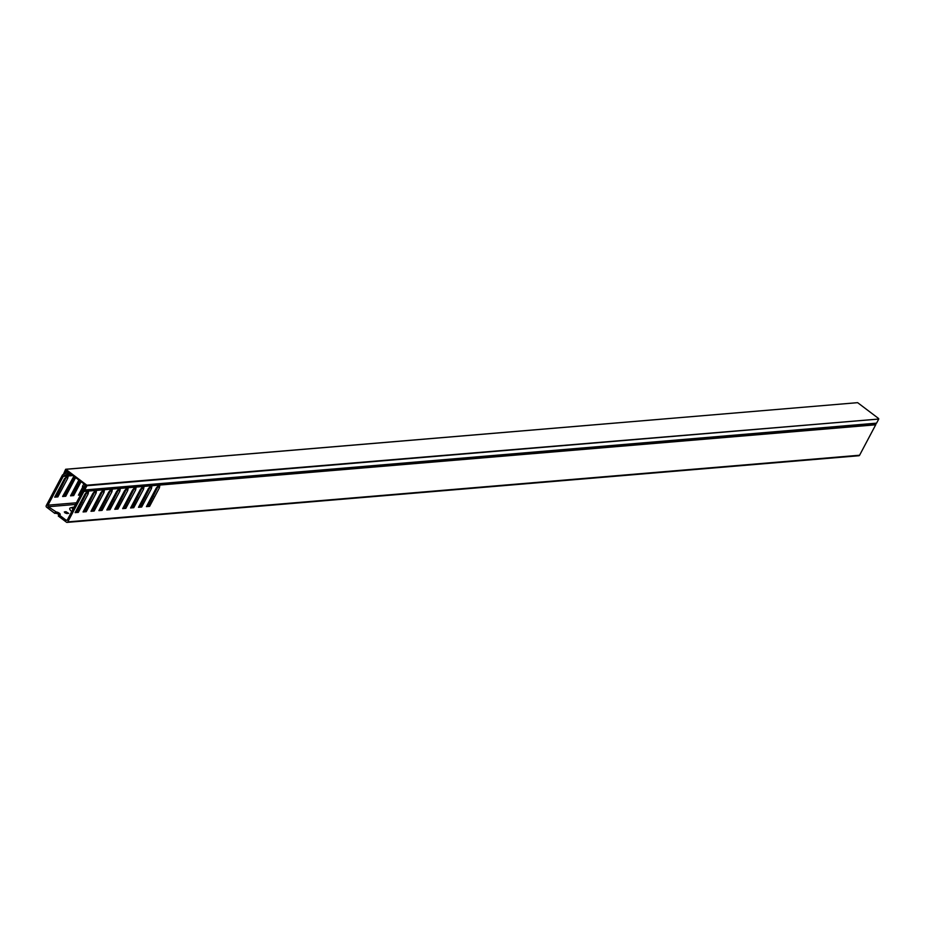 <?xml version="1.0" encoding="UTF-8"?>
<svg xmlns="http://www.w3.org/2000/svg" width="925" height="925" viewBox="0 0 925 925"><rect width="100%" height="100%" fill="white"/><g stroke="black" fill="none" stroke-linecap="round" stroke-linejoin="round"><path stroke-width="1.39" d="M85.47 487.082L83.886 487.012L84.533 489.984L876.576 423.153L878.75 419.048L86.95 485.717L84.776 489.822M878.646 418.539L857.637 402.664L65.837 469.322L86.846 485.197L878.75 419.048M84.464 487.163L85.216 487.556M84.533 487.614L86.245 485.613L65.779 470.154L64.646 472.293L65.594 472.212M64.646 472.293L66.103 472.663M65.663 473.45L63.594 474.097M63.536 474.109L65.64 469.264L857.637 402.664M84.117 486.851L84.846 486.793M65.559 473.461L65.432 472.721M115.44 507.987A2.428 0.786 27.9 0 0 116.238 508.264M64.912 512.797L68.67 513.387L65.976 511.687L64.311 511.93L64.912 512.797M75.85 511.317A2.428 0.786 27.9 0 0 76.648 511.606M149.561 503.558A7.458 2.405 -152.1 0 1 148.89 501.963M149.168 501.431A7.458 2.405 -152.1 0 1 149.758 501.153L150.995 500.853M109.971 506.9A7.458 2.405 -152.1 0 1 109.3 505.293M109.578 504.761A7.458 2.405 -152.1 0 1 110.168 504.483L111.405 504.183M85.62 510.033L84.106 510.265L84.476 510.947M93.783 508.889L92.951 508.958A2.428 0.786 27.9 0 0 92.558 509.155A2.428 0.786 27.9 0 0 93.113 510.149L93.101 510.137M125.21 506.692L123.696 506.935L124.066 507.605M133.373 505.559L132.541 505.628A2.428 0.786 27.9 0 0 132.148 505.813A2.428 0.786 27.9 0 0 132.703 506.819M58.934 514.762L58.275 516.011L66.484 522.22A1.122 0.948 -94.8 0 0 67.791 521.897L83.909 491.453A1.122 0.948 -94.8 0 0 84.048 490.793L83.851 486.585L85.643 486.77L84.395 484.85A1.122 0.948 -94.8 0 0 83.088 485.174L82.649 486.007A1.122 0.948 -94.8 0 0 82.51 486.677L82.753 490.377A1.122 0.948 85.2 0 1 82.614 491.048L67.375 519.827A1.122 0.948 85.2 0 1 66.068 520.162L58.934 514.762L59.824 514.693A2.428 0.786 27.9 0 0 60.218 514.497A2.428 0.786 27.9 0 0 58.922 512.959A2.428 0.786 27.9 0 0 56.332 512.045L48.297 506.727A1.122 0.948 85.2 0 1 47.984 505.177L63.224 476.398A1.122 0.948 85.2 0 1 63.675 475.959L66.577 474.641A1.122 0.948 -94.8 0 0 67.028 474.213L67.467 473.369A1.122 0.948 -94.8 0 0 67.155 471.819L67.907 471.762M71.734 511.606A7.458 2.405 -152.1 0 1 70.578 507.825L72.855 507.258A5.596 1.804 27.9 0 0 72.936 509.34M159.724 483.659L159.875 484.411L875.848 424.124L875.79 423.373M875.848 424.124A1.122 0.948 85.2 0 1 875.709 424.795L159.886 485.058L159.424 487.787L149.584 506.368L146.416 506.634L156.256 488.053L158.776 485.151L151.966 485.729L151.503 488.446L141.664 507.027L138.496 507.305L148.335 488.712L150.856 485.822L144.046 486.4L143.583 489.117L133.743 507.698L130.587 507.964L140.415 489.383L142.936 486.492L136.125 487.059L135.674 489.788L125.835 508.368L122.667 508.634L132.506 490.053L135.015 487.151L128.205 487.729L127.754 490.447L117.914 509.028L114.746 509.293L124.586 490.712L127.095 487.822L120.296 488.4L119.834 491.117L109.994 509.698L106.826 509.964L116.666 491.383L119.186 488.493L112.376 489.059L111.913 491.788L102.074 510.369L98.906 510.635L108.745 492.054L111.266 489.152L104.456 489.73L103.993 492.447L94.153 511.028L90.997 511.294L100.825 492.713L103.346 489.822L96.535 490.389L96.084 493.118L86.245 511.698L83.077 511.964L92.916 493.383L95.425 490.493L88.615 491.059L88.164 493.788L78.324 512.369L75.156 512.635L84.996 494.054L87.505 491.152L83.909 491.453M67.791 521.897L859.591 455.227L875.709 424.795M859.591 455.227A1.122 0.948 85.2 0 1 858.886 455.736L67.074 522.394M95.275 490.655L85.158 510.889L86.245 511.698M91.494 510.357L94.153 511.028M103.195 489.996L93.078 510.218M99.414 509.687L102.074 510.369M111.116 489.325L100.998 509.548M107.335 509.016L109.994 509.698M119.036 488.654L108.919 508.889M115.243 508.357L117.914 509.028M126.956 487.995L116.839 508.218M123.164 507.686L125.835 508.368M134.865 487.325L124.759 507.547M131.084 507.016L133.743 507.698M142.785 486.666L132.668 506.888M139.004 506.357L141.664 507.027M150.706 485.995L140.588 506.218M146.925 505.686L149.584 506.368M158.626 485.324L148.509 505.547M75.653 511.687L78.324 512.369M87.366 491.325L77.249 511.548M83.574 511.016L85.158 510.889M63.108 495.557L65.779 496.228L75.619 477.589M65.779 496.228L62.611 496.494L73.873 476.271M55.188 496.216L57.859 496.898L67.698 478.317L68.334 475.566L71.341 474.352M57.859 496.898L54.691 497.164L64.53 478.583L69.71 474.375L66.577 474.641M80.533 494.991L78.44 495.164L82.556 487.394M71.028 494.887L73.688 495.569L81.042 481.682M73.688 495.569L70.531 495.835L78.879 480.052M74.543 476.78L64.692 495.418M79.966 480.873L72.612 494.748M78.949 494.216L80.868 494.343M82.73 489.949L80.533 494.089M67.155 471.819L65.525 471.045L66.08 473.149L62.807 474.745A1.122 0.948 -94.8 0 0 62.368 475.172L46.25 505.617A1.122 0.948 -94.8 0 0 46.562 507.154L54.772 513.363L55.431 512.115M66.889 475.913L56.783 496.089M95.668 489.325L96.535 489.972A1.122 0.948 85.2 0 0 96.535 489.741L96.512 488.978M96.535 489.741L103.623 489.14L103.554 488.388M103.588 488.654L104.444 489.313A1.122 0.948 85.2 0 0 104.456 489.071L104.421 488.308M104.456 489.071L111.543 488.481L111.463 487.718M111.509 487.995L112.364 488.643A1.122 0.948 85.2 0 0 112.376 488.412L112.341 487.648M112.376 488.412L119.464 487.81L119.383 487.047M119.429 487.325L120.285 487.972A1.122 0.948 85.2 0 0 120.285 487.741L120.262 486.978M120.285 487.741L127.373 487.14L127.303 486.388M127.349 486.666L128.205 487.313A1.122 0.948 85.2 0 0 128.205 487.07L128.182 486.307M128.205 487.07L135.293 486.481L135.223 485.717M135.258 485.995L136.125 486.642A1.122 0.948 85.2 0 0 136.125 486.411L136.102 485.648M136.125 486.411L143.213 485.81L143.144 485.047M143.178 485.324L144.034 485.972A1.122 0.948 85.2 0 0 144.046 485.741L144.011 484.978M144.046 485.741L151.133 485.139L151.052 484.388M151.099 484.665L151.954 485.313A1.122 0.948 85.2 0 0 151.966 485.07L151.931 484.307M151.966 485.07L159.054 484.48L158.973 483.717M103.623 489.14A1.122 0.948 85.2 0 1 103.612 489.383L103.346 489.822M111.543 488.481A1.122 0.948 85.2 0 1 111.532 488.712L111.266 489.152M119.464 487.81A1.122 0.948 85.2 0 1 119.452 488.042L119.186 488.493M127.373 487.14A1.122 0.948 85.2 0 1 127.373 487.382L127.095 487.822M135.293 486.481A1.122 0.948 85.2 0 1 135.293 486.712L135.015 487.151M143.213 485.81A1.122 0.948 85.2 0 1 143.202 486.041L142.936 486.492M151.133 485.139A1.122 0.948 85.2 0 1 151.122 485.382L150.856 485.822M159.054 484.48A1.122 0.948 85.2 0 1 159.042 484.712L158.776 485.151M159.875 484.411A1.122 0.948 85.2 0 1 159.875 484.642L159.886 485.058M88.465 489.66L88.615 490.4L95.703 489.811L95.633 489.047M95.703 489.811A1.122 0.948 85.2 0 1 95.703 490.042L95.425 490.493M88.615 490.4A1.122 0.948 85.2 0 1 88.615 490.643L88.615 491.059M67.028 474.213L70.057 473.38M67.19 513.618L65.132 512.947M59.015 514.762A2.428 0.786 27.9 0 0 55.662 513.294L54.772 513.363M84.048 490.793L87.782 490.481L87.713 489.718M84.395 484.85L85.146 484.781M84.591 486.527L83.851 486.585M87.782 490.481A1.122 0.948 85.2 0 1 87.782 490.712L87.505 491.152M87.759 489.996L88.615 490.643M87.089 492.967L88.164 493.788M66.623 477.497L67.698 478.317M159.019 483.995L159.875 484.642M158.348 486.966L159.424 487.787M150.428 487.637L151.503 488.446M142.508 488.308L143.583 489.117M134.588 488.967L135.674 489.788M126.679 489.637L127.754 490.447M118.758 490.308L119.834 491.117M110.838 490.967L111.913 491.788M102.918 491.637L103.993 492.447M94.998 492.297L96.084 493.118M74.532 476.837L75.619 477.647M78.498 509.178A2.428 0.786 27.9 0 0 77.18 508.819M118.088 505.848A2.428 0.786 27.9 0 0 116.77 505.489M78.613 508.981A5.596 1.804 27.9 0 0 77.422 508.357M74.035 507.247A5.596 1.804 27.9 0 0 72.855 507.258M118.203 505.64A5.596 1.804 27.9 0 0 117.013 505.015M65.502 472.733L66.114 472.675M66.068 520.162L67.213 520.058M152.532 497.951L150.948 498.078M144.612 498.621L143.028 498.748M136.692 499.28L135.108 499.419M128.783 499.951L127.188 500.078M120.863 500.622L119.267 500.749M112.943 501.281L111.358 501.419M105.022 501.951L103.438 502.078M97.102 502.622L95.518 502.749M89.193 503.281L87.598 503.42M81.273 503.952L79.677 504.079M75.526 504.437L48.297 506.727M72.959 475.577L68.092 475.982M66.681 476.109L63.224 476.398M47.984 505.177L76.405 502.784M80.556 502.437L82.14 502.298M88.476 501.766L90.06 501.639M96.385 501.107L97.981 500.968M104.305 500.437L105.901 500.309M112.226 499.766L113.81 499.639M120.146 499.107L121.73 498.968M128.066 498.436L129.65 498.309M135.975 497.766L137.571 497.638M143.895 497.107L145.491 496.968M151.816 496.436L153.4 496.309M68.334 475.566L72.485 475.219M63.675 475.959L67.328 475.658M69.78 473.172L67.467 473.369M66.901 470.998L65.756 471.091M65.317 512.936L65.976 511.687M55.662 513.294L56.332 512.045M132.206 506.241L132.541 505.628M92.616 509.583L92.951 508.958M84.533 489.984L876.333 423.326M65.525 471.045L66.82 470.941M83.805 484.665L84.869 484.584"/></g></svg>
